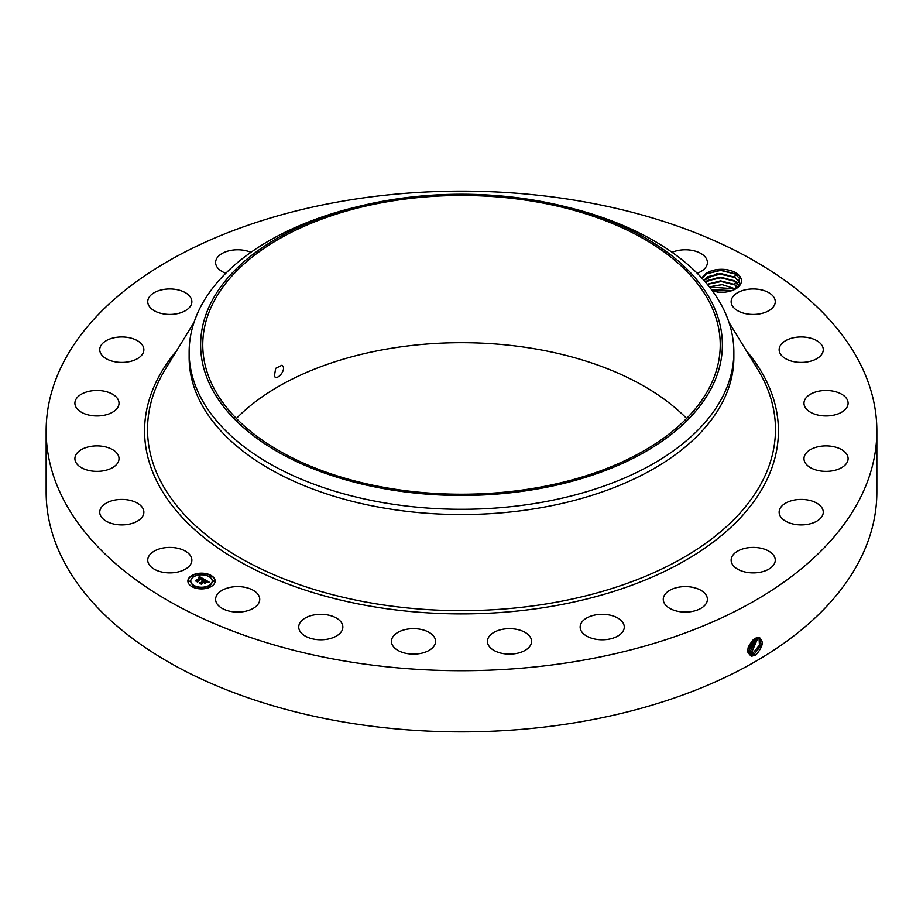 <?xml version="1.0" encoding="UTF-8"?>
<svg xmlns="http://www.w3.org/2000/svg" width="923" height="923" viewBox="0 0 923 923"><rect width="100%" height="100%" fill="white"/><g stroke="black" fill="none" stroke-linecap="round" stroke-linejoin="round"><path stroke-width="1.38" d="M876.85 430.926L876.85 492.074A415.35 239.795 180 0 1 578.433 722.178A415.35 239.795 180 0 1 46.15 492.074L46.15 430.926A415.35 239.795 180 0 1 344.567 200.822A415.35 239.795 180 0 1 876.85 430.926A415.35 239.795 180 0 1 578.433 661.018A415.35 239.795 180 0 1 46.15 430.926M758.498 637.366C764.221 640.539 763.321 646.435 755.799 655.042L751.46 656.265C745.657 651.8 746.903 645.858 755.199 638.416L756.26 637.908M236.346 418.465A258.74 149.388 180 0 1 388.652 348.732A258.74 149.388 180 0 1 686.654 418.465M712.729 291.322L720.182 292.303A19.937 11.503 180 0 0 735.585 288.957A19.937 11.503 180 0 0 740.627 277.581A19.937 11.503 180 0 0 720.851 269.308A19.937 11.503 180 0 0 702.045 278.296M190.969 556.569A22.06 12.737 180 0 1 191.857 560.157A22.06 12.737 180 0 1 172.936 572.756A22.06 12.737 180 0 1 148.626 563.734A22.06 12.737 180 0 1 147.738 560.157A22.06 12.737 180 0 1 166.659 547.547A22.06 12.737 180 0 1 190.969 556.569M99.742 512.461A22.06 12.737 180 0 1 99.742 512.161A22.06 12.737 180 0 1 121.536 499.424A22.06 12.737 180 0 1 143.861 511.861A22.06 12.737 180 0 1 143.861 512.161A22.06 12.737 180 0 1 122.067 524.899A22.06 12.737 180 0 1 99.742 512.461M75.524 455.627A22.06 12.737 180 0 1 99.58 445.982A22.06 12.737 180 0 1 119.021 458.627A22.06 12.737 180 0 1 118.398 461.638A22.06 12.737 180 0 1 94.342 471.272A22.06 12.737 180 0 1 74.901 458.627A22.06 12.737 180 0 1 75.524 455.627M77.601 397.109A22.06 12.737 180 0 1 102.418 390.867A22.06 12.737 180 0 1 119.021 403.213A22.06 12.737 180 0 1 116.321 409.316A22.06 12.737 180 0 1 91.504 415.558A22.06 12.737 180 0 1 74.901 403.213A22.06 12.737 180 0 1 77.601 397.109M105.833 340.899A22.06 12.737 180 0 1 130.005 337.864A22.06 12.737 180 0 1 143.861 349.69A22.06 12.737 180 0 1 137.769 358.482A22.06 12.737 180 0 1 113.598 361.504A22.06 12.737 180 0 1 99.742 349.69A22.06 12.737 180 0 1 105.833 340.899M158.318 290.814A22.06 12.737 180 0 1 180.596 290.583A22.06 12.737 180 0 1 191.857 301.694A22.06 12.737 180 0 1 181.277 312.574A22.06 12.737 180 0 1 158.987 312.793A22.06 12.737 180 0 1 147.738 301.694A22.06 12.737 180 0 1 158.318 290.814M225.812 273.243A22.06 12.737 180 0 1 215.601 262.513A22.06 12.737 180 0 1 231.454 250.283A22.06 12.737 180 0 1 250.918 252.325M672.082 252.325A22.06 12.737 180 0 1 704.168 255.879A22.06 12.737 180 0 1 707.399 262.513A22.06 12.737 180 0 1 697.188 273.243M774.374 298.106A22.06 12.737 180 0 1 775.262 301.694A22.06 12.737 180 0 1 756.341 314.305A22.06 12.737 180 0 1 732.031 305.282A22.06 12.737 180 0 1 731.143 301.694A22.06 12.737 180 0 1 750.064 289.084A22.06 12.737 180 0 1 774.374 298.106M823.258 349.39A22.06 12.737 180 0 1 823.258 349.69A22.06 12.737 180 0 1 801.464 362.416A22.06 12.737 180 0 1 779.139 349.99A22.06 12.737 180 0 1 779.139 349.69A22.06 12.737 180 0 1 800.933 336.953A22.06 12.737 180 0 1 823.258 349.39M847.476 406.224A22.06 12.737 180 0 1 823.42 415.858A22.06 12.737 180 0 1 803.979 403.213A22.06 12.737 180 0 1 804.602 400.213A22.06 12.737 180 0 1 828.658 390.567A22.06 12.737 180 0 1 848.099 403.213A22.06 12.737 180 0 1 847.476 406.224M845.399 464.742A22.06 12.737 180 0 1 820.582 470.972A22.06 12.737 180 0 1 803.979 458.627A22.06 12.737 180 0 1 806.679 452.524A22.06 12.737 180 0 1 831.496 446.294A22.06 12.737 180 0 1 848.099 458.627A22.06 12.737 180 0 1 845.399 464.742M817.167 520.953A22.06 12.737 180 0 1 792.995 523.987A22.06 12.737 180 0 1 779.139 512.161A22.06 12.737 180 0 1 785.231 503.37A22.06 12.737 180 0 1 809.402 500.335A22.06 12.737 180 0 1 823.258 512.161A22.06 12.737 180 0 1 817.167 520.953M764.682 571.025A22.06 12.737 180 0 1 742.404 571.256A22.06 12.737 180 0 1 731.143 560.157A22.06 12.737 180 0 1 741.723 549.277A22.06 12.737 180 0 1 764.013 549.047A22.06 12.737 180 0 1 775.262 560.157A22.06 12.737 180 0 1 764.682 571.025M691.546 611.557A22.06 12.737 180 0 1 663.268 599.339A22.06 12.737 180 0 1 679.12 587.12A22.06 12.737 180 0 1 707.399 599.339A22.06 12.737 180 0 1 691.546 611.557M602.731 639.777A22.06 12.737 180 0 1 580.152 627.04A22.06 12.737 180 0 1 601.692 614.314A22.06 12.737 180 0 1 624.271 627.04A22.06 12.737 180 0 1 602.731 639.777M504.293 653.761A22.06 12.737 180 0 1 487.436 641.393A22.06 12.737 180 0 1 514.699 629.013A22.06 12.737 180 0 1 531.556 641.393A22.06 12.737 180 0 1 504.293 653.761M402.936 652.561A22.06 12.737 180 0 1 391.444 641.393A22.06 12.737 180 0 1 424.084 630.213A22.06 12.737 180 0 1 435.564 641.393A22.06 12.737 180 0 1 402.936 652.561M305.571 636.259A22.06 12.737 180 0 1 298.729 627.04A22.06 12.737 180 0 1 312.112 615.341A22.06 12.737 180 0 1 336.018 617.833A22.06 12.737 180 0 1 342.848 627.04A22.06 12.737 180 0 1 329.476 638.751A22.06 12.737 180 0 1 305.571 636.259M218.832 605.961A22.06 12.737 180 0 1 215.601 599.339A22.06 12.737 180 0 1 231.708 587.074A22.06 12.737 180 0 1 256.502 592.704A22.06 12.737 180 0 1 259.732 599.339A22.06 12.737 180 0 1 243.626 611.603A22.06 12.737 180 0 1 218.832 605.961M211.136 586.59A13.614 7.857 180 0 1 196.299 588.297A13.614 7.857 180 0 1 187.888 581.029A13.614 7.857 180 0 1 191.88 575.467A13.614 7.857 180 0 1 206.717 573.76A13.614 7.857 180 0 1 215.128 581.029A13.614 7.857 180 0 1 211.136 586.59M747.607 651.246L749.453 654.072L751.172 654.626L754.541 653.772L761.117 645.339L759.779 637.816L758.383 637.458M534.348 488.198A258.74 149.388 180 0 1 202.76 344.856A258.74 149.388 180 0 1 388.652 201.514A258.74 149.388 180 0 1 720.24 344.856A258.74 149.388 180 0 1 534.348 488.198M274.362 376.238C276.958 381.049 286.107 370.319 282.819 366.027L281.977 365.22L275.677 368.335L274.362 376.238L275.169 377.022M735.077 289.234L739.635 278.584L735.02 273.75L720.771 270.104L706.464 273.716L702.138 278.4M735.17 273.831L735.943 274.327L734.373 276.992L716.917 273.658L703.903 280.361L707.48 276.773L720.794 273.508L734.593 277.177M215.117 581.19A13.614 7.857 0 0 0 206.579 574.071A13.614 7.857 0 0 0 191.88 575.802A13.614 7.857 0 0 0 187.888 581.19M749.441 654.061L751.137 654.603L754.506 653.749L761.083 645.339L759.756 637.805M711.829 387.268A260.886 150.622 180 0 1 388.052 489.386A260.886 150.622 180 0 1 211.171 302.456A260.886 150.622 180 0 1 360.178 206.06A260.886 150.622 180 0 1 562.822 206.06A260.886 150.622 180 0 1 711.829 387.268M562.822 206.06L567.276 207.144A272.366 157.245 180 0 1 733.866 352.044L733.866 357.305A272.366 157.245 180 0 1 538.178 508.192A272.366 157.245 180 0 1 189.134 357.305L189.134 352.044A272.366 157.245 180 0 1 200.153 307.774A272.366 157.245 180 0 1 355.724 207.144L360.178 206.06M190.784 581.19A10.73 6.196 0 0 0 190.773 581.363A10.73 6.196 0 0 0 197.395 587.086A10.73 6.196 0 0 0 209.094 585.747A10.73 6.196 0 0 0 212.232 581.363A10.73 6.196 0 0 0 212.232 581.19M209.336 576.229L210.882 576.229M209.336 586.163L210.882 586.163M212.901 581.19L214.448 581.19M192.122 586.163L193.668 586.163M200.729 588.228L202.275 588.228M192.122 576.229L193.668 576.229M200.729 574.164L202.275 574.164M188.557 581.19L190.103 581.19M748.83 653.576L753.168 652.93L759.479 645.2L759.018 637.539M733.866 352.044A272.366 157.245 180 0 1 722.847 396.325A272.366 157.245 180 0 1 538.178 502.931A272.366 157.245 180 0 1 189.134 352.044M734.708 277.258L739.058 281.873L739.75 284.215L739.058 281.815L734.373 276.992M193.922 576.644A10.73 6.196 0 0 0 190.773 581.029A10.73 6.196 0 0 0 197.395 586.751A10.73 6.196 0 0 0 209.094 585.413A10.73 6.196 0 0 0 212.232 581.029A10.73 6.196 0 0 0 205.61 575.306A10.73 6.196 0 0 0 193.922 576.644M209.533 575.721L210.94 576.056L209.533 575.721M209.533 585.667L210.94 586.001L209.533 585.667M213.098 580.694L214.505 581.029L213.098 580.694M192.319 585.667L193.726 586.001L192.319 585.667M200.926 587.72L202.333 588.055L200.926 587.72M193.484 576.39L192.076 576.056L193.484 576.39M202.091 574.337L200.683 574.002L202.091 574.337M189.919 581.363L188.511 581.029L189.919 581.363M748.818 653.565L753.133 652.907L759.444 645.2L758.994 637.528M204.295 579.379L202.506 579.748L201.929 578.375L197.349 581.536L195.422 580.429L200.695 578.063L198.687 577.786L201.006 577.879L198.607 577.59L199.31 576.483L204.295 579.379M204.248 579.69L202.483 579.944L204.248 579.69M202.587 579.079L201.872 578.744L197.637 581.19L197.51 582.032L195.364 580.786L197.395 581.836L201.86 578.606L202.622 579.125M209.14 582.113L207.19 582.448L207.363 581.652L205.841 580.602L203.868 581.744L205.864 580.89L207.225 582.067L205.852 581.017L204.225 581.952L206.244 582.298L204.491 583.313L203.51 581.952L201.387 583.798L199.322 582.609L200.556 582.69L202.356 581.64L201.56 581.352L202.668 581.467L201.595 581.121L203.025 581.259L204.779 579.586L209.14 582.113M208.956 582.459L207.133 582.667L208.956 582.367M204.594 583.613L206.36 582.459L204.594 583.613M203.522 582.355L201.549 584.363L199.114 582.828L201.422 584.155L203.533 582.228L204.387 582.863L203.533 582.228M734.708 280.961L739.058 285.576L734.373 280.696L718.89 277.2L705.403 282.069L707.48 280.488L720.794 277.212L734.593 280.88M199.31 576.483L203.937 579.436M200.695 578.063L196.507 580.486M204.791 579.932L208.644 582.159M204.802 580.232L203.025 581.259M202.356 581.64L200.556 582.69M199.968 582.978L200.556 583.024M204.86 582.321L205.656 582.644M204.225 581.952L204.86 582.655M201.456 584.305L201.572 583.705M751.795 652.088L758.141 637.458L751.76 652.065L748.438 652.907L751.795 652.088L752.43 653.715M707.295 284.307L720.794 280.915L734.489 284.526L737.673 287.203M735.943 281.746L734.373 284.399L720.551 280.869L707.272 284.284M734.373 284.399L737.696 287.18M747.076 652.053L750.376 651.223L757.148 637.597L750.376 651.223L747.111 652.076M709.36 286.868L722.144 284.665L735.539 288.945M735.573 288.922L722.04 284.607L709.337 286.834M747.607 651.003L749.038 650.392L755.983 638.024M747.607 650.969L749.003 650.38L755.949 638.035M731.974 290.607L711.541 289.707M732.031 290.583L711.506 289.672M747.711 649.527L754.576 638.774L747.711 649.492M724.013 292.233L717.656 292.164M724.255 292.21L717.402 292.141M748.195 647.369L752.764 640.17M748.218 647.311L752.707 640.216M711.806 290.064L731.512 290.768M709.545 287.099L735.331 288.795M707.341 284.365L721.278 281.527L735.331 285.092M706.741 280.984L720.851 277.811L735.331 281.388M706.741 277.281L720.851 274.108L735.331 277.673M706.187 273.9L720.655 270.393L735.643 274.154M746.303 350.659A316.924 182.973 180 0 1 550.731 606.492A316.924 182.973 180 0 1 219.316 548.943A316.924 182.973 180 0 1 176.697 350.659M755.176 655.399L754.541 653.772M728.939 322.3L757.529 368.992A313.97 181.266 180 0 1 549.889 603.33A313.97 181.266 180 0 1 233.554 554.042A313.97 181.266 180 0 1 165.471 368.992L194.061 322.3M751.287 656.403L751.172 654.626M753.803 654.557L753.168 652.93M751.057 652.873L750.411 651.234M749.672 652.03L749.038 650.392M748.299 651.188L747.665 649.55"/></g></svg>
